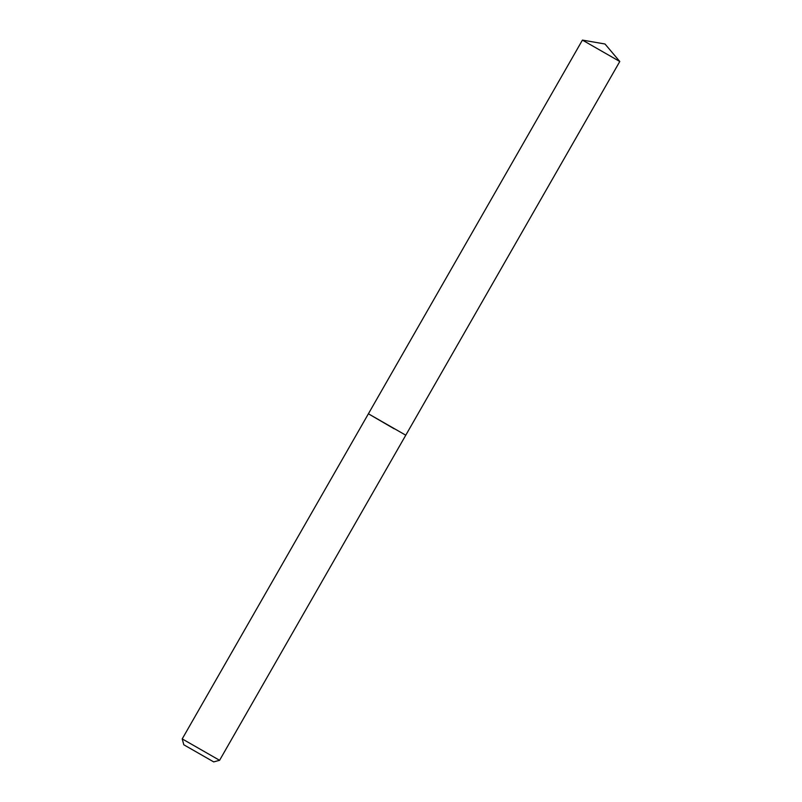 <?xml version="1.0" encoding="UTF-8"?>
<svg xmlns="http://www.w3.org/2000/svg" width="802" height="802" viewBox="0 0 802 802"><rect width="100%" height="100%" fill="white"/><g stroke="black" fill="none" stroke-linecap="round" stroke-linejoin="round"><path stroke-width="1.2" d="M183.808 744.777L213.703 761.9L183.808 744.777L182.214 738.903L219.588 760.306L619.786 61.503L582.422 40.1L368.399 413.792L394.223 428.819M219.588 760.306L213.703 761.9M405.772 435.195L368.399 413.792L182.214 738.903M619.786 61.493L604.999 44L582.432 40.1"/></g></svg>
